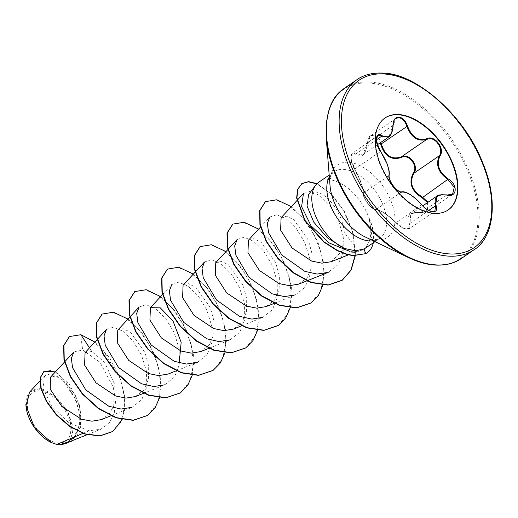 <?xml version="1.0" encoding="UTF-8"?>
<svg xmlns="http://www.w3.org/2000/svg" width="518" height="518" viewBox="0 0 518 518"><rect width="100%" height="100%" fill="white"/><g stroke="black" fill="none" stroke-linecap="round" stroke-linejoin="round"><path stroke-width="0.39" stroke-dasharray="2.59 1.94" d="M427.998 202.26L427.344 211.545L421.238 212.535L416.317 212.354L410.729 214.154L409.628 228.555L403.405 228.011L396.024 222.5C389.309 216.051 383.398 211.81 378.289 209.771L376.074 209.46C372.759 210.949 362.173 197.228 363.481 193.13C363.17 187.289 360.308 179.306 354.901 169.166L351.295 159.712L352.57 153.03L354.558 152.836L356.138 153.775L362.626 154.914L370.603 135.8L395.843 118.428L388.798 136.901M370.635 135.781L373.478 134.997C377.182 135.651 379.804 138.597 381.345 143.842M380.303 142.754L373.251 135.554C369.871 135.703 367.942 138.215 367.476 143.091C365.76 154.85 361.842 158.605 355.717 154.351C350.349 149.203 349.372 161.538 354.545 169.01L354.558 169.121C349.611 159.02 351.372 158.618 350.958 157.051C350.939 155.491 351.476 154.15 352.57 153.03L377.81 135.651L376.482 142.327L380.393 151.619C386.629 161.176 389.484 169.159 388.973 175.583C387.283 180.024 397.759 193.628 401.56 191.913L404.131 191.984C409.615 193.654 415.41 197.973 421.51 204.953L428.658 210.671L434.842 211.202L409.634 228.555C407.549 229.034 405.575 231.313 395.94 222.792L421.62 204.785M442.158 194.567L446.73 194.988L421.095 212.62C415.326 212.218 411.868 212.73 410.722 214.154L410.722 214.154M354.545 169.01C360.198 179.429 363.15 187.684 363.409 193.777C362.283 197.598 372.364 210.664 375.401 209.33C380.18 209.751 387.05 214.245 396.024 222.811C399.514 226.385 403.075 228.451 406.714 229.001C409.978 228.917 410.806 227.149 409.194 223.705C405.724 215.488 409.647 211.732 420.959 212.432L428.082 210.172L427.46 202.622M448.07 210.03A55.795 32.226 -124.5 0 1 447.895 210.153A55.795 32.226 -124.5 0 1 433.942 213.584A55.795 32.226 -124.5 0 1 383.573 172.235A55.795 32.226 -124.5 0 1 384.621 118.227A55.795 32.226 -124.5 0 1 384.796 118.11M39.776 390.928A29.371 16.964 55.5 0 0 29.442 415.585A29.371 16.964 55.5 0 0 58.392 442.929A29.371 16.964 55.5 0 0 68.732 418.272A29.371 16.964 55.5 0 0 39.776 390.928M51.573 442.65A31.326 18.098 55.5 0 0 59.013 444.658A31.326 18.098 55.5 0 0 70.04 418.363A31.326 18.098 55.5 0 0 39.154 389.193A31.326 18.098 55.5 0 0 25.9 404.105M73.809 351.962L82.679 350.013L99.968 362.296L113.241 387.101L115.598 400.88L114.251 413.383L109.227 423.193L100.861 429.182L89.031 430.788L68.823 422.779L51.761 406.436L42.929 388.26L44.6 375.88L50.33 373.789L58.366 376.955L67.016 385.029L74.469 397.047L79.06 411.169L79.455 425.116L75.155 436.532L66.472 443.447L60.93 444.839L65.19 443.965L70.221 439.853L72.63 432.886L68.816 413.986L55.555 396.38L39.303 388.63L29.558 392.165M318.784 182.213A40.423 23.349 -124.5 0 1 328.891 179.727A40.423 23.349 -124.5 0 1 369.179 218.635L368.913 218.434C372.869 234.24 370.48 244.8 361.758 250.11L359.259 251.088L352.972 251.754L349.89 251.437L351.411 252.221L354.26 252.48L354.474 245.713L344.289 232.459C342.767 214.148 328.561 195.357 318.162 192.502L308.566 194.619M89.031 430.788L82.893 433.385M65.682 443.285L74.184 436.875L78.917 426.34L79.429 413.358L76.081 399.883L62.387 379.733L55.348 376.036L50.395 377.324M101.366 419.599L108.922 414.322L113.766 405.95L114.29 383.618L104.707 362.419L91.835 351.463L85.082 352.648M135.412 396.555L143.874 390.067L148.433 379.435L148.718 366.252L145.021 352.609L130.497 332.258L123.044 328.639L117.754 330.16M200.751 351.58L209.214 345.092L213.772 334.453L214.057 321.283L210.353 307.621L195.83 287.276L188.371 283.67L183.094 285.191M233.417 329.092L241.874 322.617L246.451 311.985L246.71 298.795L243.039 285.165L228.516 264.815L221.044 261.176L215.766 262.71M266.09 306.611L274.54 300.149L279.118 289.491L279.396 276.321L275.699 262.665L261.176 242.301L253.703 238.701L248.439 240.222M298.756 284.117L307.226 277.635L311.791 267.016L312.063 253.814L308.372 240.171L293.848 219.833L286.383 216.2L281.106 217.735M331.274 261.694L342.204 250.757L344.289 232.459M303.431 193.538L310.178 191.304L319.645 195.383L329.701 205.257L338.176 219.548L343.104 235.91L343.259 251.806L338.099 264.581L328.224 272.345M260.522 227.098L269.82 217.023L276.664 214.756L286.163 218.7L296.296 228.503L304.811 242.618L309.861 258.87L310.075 274.566L305.108 287.263L295.37 294.891M237.173 239.543L243.959 237.225L253.49 241.194L263.591 250.952L272.144 265.08L277.169 281.3L277.441 297.047L272.455 309.706L262.71 317.392L241.556 325.848M204.481 262.004L211.318 259.725L220.81 263.675L230.944 273.446L239.465 287.568L244.522 303.82L244.755 319.541L239.769 332.239L230.037 339.873M171.827 284.511L178.632 282.2L188.144 286.156L198.284 295.953L206.824 310.081L211.849 326.353L212.089 342.061L207.077 354.726L197.364 362.347M139.141 306.98L145.953 304.681L155.504 308.663L165.618 318.434L174.145 332.595L179.183 348.808L179.403 364.536L174.43 377.182L164.698 384.848M106.475 329.467L113.312 327.188L122.824 331.138L132.945 340.948L141.485 355.057L146.497 371.315L146.743 387.011L141.744 399.702L132.025 407.323M91.835 351.463L89.491 347.869M94.865 342.042L109.712 357.919L120.655 378.852L125.181 400.757L122.196 419.535M55.471 371.82L69.619 384.615L79.545 405.173L80.743 426.159L72.306 440.643M80.899 334.719L91.828 340.216L103.121 350.187L120.506 379.383L124.456 395.519L124.437 410.509L120.383 422.889L112.684 431.52M43.907 371.451L50.874 370.467L59.602 374.728L75.725 395.661L80.199 409.265L81.028 422.487L77.985 433.598L71.426 441.278M69.341 336.629L80.627 334.906L82.679 350.013M60.93 444.839L61.266 444.878M369.179 218.635L372.021 236.396L365.604 248.122M159.563 397.766L160.768 377.169L154.681 354.623L142.864 334.078L127.972 319.082M192.288 375.071L193.415 354.487L187.296 332.012L175.498 311.538L160.638 296.594M224.961 352.583L226.081 331.999L219.962 309.524L208.165 289.05L193.311 274.106M257.569 330.309L258.773 309.706L252.687 287.16L240.876 266.615L225.977 251.625M290.3 307.608L291.42 287.024L285.301 264.549L273.504 244.075L258.644 229.131M323.018 284.926L324.067 264.361L317.922 241.945L306.138 221.542L291.317 206.65M355.251 255.827L353.477 233.845L344.742 211.888L331.488 194.095L317.029 183.65M147.662 415.43L157.207 403.723L160.91 386.784L158.527 366.958L150.719 347.028L138.973 329.798L125.375 317.663L112.289 312.25L102.001 314.154M180.309 392.955L189.866 381.254L193.577 364.322L191.2 344.489L183.398 324.559L171.652 307.323L158.055 295.182L144.962 289.756L134.674 291.66M212.995 370.454L222.546 358.747L226.249 341.815L223.867 321.989L216.064 302.059L204.319 284.835L190.728 272.695L177.642 267.275L167.346 269.172M245.649 347.979L255.206 336.279L258.916 319.341L256.539 299.508L248.731 279.571L236.985 262.341L223.381 250.2L210.295 244.781L200.006 246.691M278.328 325.485L287.872 313.785L291.589 296.853L289.212 277.026L281.404 257.096L269.664 239.866L256.073 227.726L242.981 222.3L232.692 224.197M311.007 302.991L320.551 291.284L324.262 274.346L321.872 254.519L314.063 234.589L302.318 217.366L288.72 205.232L275.634 199.812L265.346 201.716M355.244 252.24L352.395 230.989L343.44 210.289L330.607 193.68L316.809 183.864M369.315 218.538A38.371 22.164 -124.5 0 1 373.284 242.845M368.913 218.434A38.371 22.164 -124.5 0 1 367.048 252.868M363.409 193.777A0.544 0.499 6.6 0 1 363.312 193.434C363.817 192.346 361.978 185.548 360.968 183.061C359.097 178.399 358.968 176.968 354.558 169.121L353.354 166.887C352.732 165.643 349.469 157.038 354.558 169.121L380.393 151.619M376.405 139.828L356.138 153.775A0.544 0.414 -48.7 0 0 355.717 154.351M375.401 209.33A0.544 0.518 -99.9 0 0 375.893 209.525L375.498 209.557C373.2 206.54 378.723 217.838 363.312 193.434A0.544 0.499 6.6 0 1 363.481 193.13L388.973 175.583A0.544 0.486 -166.8 0 0 389.128 175.337M393.007 125.337L367.476 143.091M363.312 193.434C363.066 193.861 363.39 195.292 364.284 197.74L367.094 202.661C371.134 207.783 374.067 210.068 375.893 209.525A0.544 0.518 -99.9 0 0 376.074 209.46L401.56 191.913M396.024 222.811L395.94 222.792C393.563 219.904 384.77 213.235 384.091 213.04C381.319 210.878 375.304 208.754 375.893 209.525M409.194 223.705A0.544 0.356 151.8 0 0 409.848 223.439L428.658 210.489M420.959 212.432L421.095 212.62C423.944 212.904 426.029 212.548 427.331 211.551M474.048 249.747A103.244 59.635 55.5 0 0 475.99 149.819A103.244 59.635 55.5 0 0 382.789 73.31A103.244 59.635 55.5 0 0 356.973 79.662M461.318 258.514A103.244 59.635 55.5 0 0 463.26 158.586A103.244 59.635 55.5 0 0 370.053 82.071A103.244 59.635 55.5 0 0 344.237 88.423M408.579 257.634A102.765 59.356 55.5 0 0 434.57 264.976A102.765 59.356 55.5 0 0 470.732 178.71A102.765 59.356 55.5 0 0 369.425 83.035A102.765 59.356 55.5 0 0 326.23 138.002M373.361 240.851A40.423 23.349 55.5 0 0 379.616 238.487C379.597 239.057 377.79 239.433 374.19 239.607C372.028 239.562 369.062 238.694 365.287 237.004A43.978 25.401 55.5 0 0 376.411 240.145A43.978 25.401 55.5 0 0 391.886 203.224A43.978 25.401 55.5 0 0 348.53 162.276A43.978 25.401 55.5 0 0 330.044 185.807L330.134 179.727C332.083 173.336 333.301 170.72 333.78 171.892A40.423 23.349 55.5 0 0 329.331 176.884M375.026 241.647L379.616 238.487A40.423 23.349 55.5 0 0 380.38 199.359A40.423 23.349 55.5 0 0 343.887 169.405A40.423 23.349 55.5 0 0 333.78 171.892L329.189 175.052M365.417 253.852L361.758 250.11M448.251 209.907L447.895 210.153M51.088 442.424L51.437 442.586M25.984 405.95L25.958 405.6M354.079 252.577L359.259 251.088M87.121 434.725L100.88 429.228M111.24 415.65L132.032 407.349M143.544 393.311L164.705 384.861M176.217 370.823L197.371 362.373M162.516 294.561L171.808 284.492M209.253 348.193L230.044 339.886M274.592 303.218L295.383 294.91M348.413 254.85L354.273 252.512M44.574 375.861L39.854 380.983M66.479 443.473L65.197 443.984M384.978 117.981L384.621 118.227M427.344 211.545L452.59 194.166M410.806 214.089L422.688 205.911M370.603 135.8C369.457 135.69 368.382 138.079 367.366 142.981C366.738 148.957 365.164 152.933 362.645 154.901L377.298 144.82M379.5 149.87L380.672 151.677"/><path stroke-width="0.78" d="M447.028 195.046L452.583 194.166L454.299 187.238L447.979 179.61C438.222 172.5 435.36 164.517 439.406 155.672C443.777 149.832 436.48 137.788 429.189 138.759L426.806 139.348C417.922 141.945 411.266 137.594 406.837 126.295C405.07 121.167 402.337 118.292 398.646 117.67L395.843 118.428C394.599 118.486 393.699 120.752 393.156 125.201L393.007 125.337M427.46 202.622L422.151 197.785C411.344 190.941 408.391 182.692 413.293 173.044C418.706 166.259 408.611 153.205 401.295 157.498C391.336 160.645 384.453 156.151 380.652 144.004L381.345 143.842C384.939 155.672 391.595 160.023 401.314 156.896L403.813 156.222C411.402 154.992 418.667 167.217 413.914 173.219C409.065 182.608 411.92 190.585 422.487 197.151L427.998 202.26M393.026 125.078C393.24 119.859 395.189 117.191 398.879 117.068C402.751 117.722 405.633 120.726 407.53 126.081C411.758 137.076 418.194 141.284 426.851 138.714C434.382 134.453 445.376 148.711 440.06 155.827C436.072 164.426 438.837 172.144 448.355 178.988C458.21 184.537 457.103 197.96 447.047 195.111C437.05 193.946 433.372 197.462 436.026 205.659C437.496 209.719 436.428 211.791 432.821 211.868C428.878 211.279 425.11 208.877 421.529 204.675C413.772 196.134 407.336 191.932 402.227 192.055C398.148 193.926 387.16 179.662 389.024 174.935C389.484 168.764 386.719 161.04 380.724 151.755C374.326 143.829 375.414 130.406 382.019 135.619C388.468 139.206 392.139 135.697 393.026 125.078L393.156 125.201C392.527 135.172 388.973 136.784 388.798 136.901L381.624 136.234L379.934 135.366L377.816 135.651L377.201 136.286L376.541 138.034L376.45 140.721L379.5 149.87M380.652 144.004L380.303 142.754M384.796 118.11A55.795 32.226 -124.5 0 1 398.569 114.795A55.795 32.226 -124.5 0 1 448.86 155.983A55.795 32.226 -124.5 0 1 448.07 210.03M398.931 114.549A55.795 32.226 -124.5 0 1 449.3 155.899A55.795 32.226 -124.5 0 1 448.251 209.907A55.795 32.226 -124.5 0 1 434.298 213.338A55.795 32.226 -124.5 0 1 383.929 171.989A55.795 32.226 -124.5 0 1 384.978 117.981A55.795 32.226 -124.5 0 1 398.931 114.549M25.9 404.105A31.326 18.098 55.5 0 0 25.984 405.95A31.326 18.098 55.5 0 0 51.088 442.424A31.326 18.098 55.5 0 0 51.573 442.65M39.854 380.983L29.545 392.152L25.978 405.6L34.272 427.11L51.444 442.586L56.747 444.457L59.395 444.774L65.682 443.285L87.121 434.725M375.026 241.647L364.044 249.054L355.257 250.783L344.379 248.446A40.423 23.349 -124.5 0 1 316.621 218.454A40.423 23.349 -124.5 0 1 315.553 185.327A40.423 23.349 -124.5 0 1 318.784 182.213L329.189 175.052M82.893 433.385L56.747 444.457M64.51 362.024L50.395 377.318L50.246 389.258L61.875 406.546L81.468 419.211L91.951 421.205L101.366 419.599L111.24 415.65M106.468 329.461L85.082 352.648L84.589 365.067L96.037 382.886L115.598 395.979L126.029 398.089L135.412 396.555L143.544 393.311M129.85 317.048L117.748 330.16L117.262 342.573L128.704 360.386L148.258 373.478L158.67 375.615L168.072 374.054M179.234 362.95L181.151 342.281L173.018 321.024L160.256 307.841L150.421 307.679L149.922 320.079L161.37 337.911L180.937 351.01L191.362 353.121L200.751 351.58L209.253 348.193M195.182 272.073L183.087 285.185L182.601 297.604L194.043 315.423L213.61 328.522L224.029 330.646L233.417 329.092L241.556 325.848M215.766 262.71L215.268 275.116L226.709 292.935L246.27 306.028L256.675 308.152L266.09 306.611L274.592 303.218M248.439 240.222L247.947 252.635L259.401 270.454L278.949 283.534L289.387 285.671L298.756 284.117L328.224 272.351L317.152 274.074L304.875 271.367L281.837 255.031L268.57 232.802L267.379 223.394L269.82 217.023M281.106 217.735L280.607 230.134L292.029 247.941L311.571 261.04L321.95 263.183L331.274 261.694L348.413 254.85M349.89 251.437L329.357 243.039L311.046 225.829L301.612 206.624L303.431 193.538L281.093 217.722M295.37 294.891L284.408 296.6L272.183 293.835L249.132 277.473L235.917 255.277L234.693 245.882L237.173 239.543M262.71 317.392L251.748 319.082L239.484 316.317L216.472 299.974L203.237 277.771L202.052 268.376L204.481 262.004L195.435 271.801M230.037 339.873L219.075 341.569L206.818 338.791L183.812 322.449L170.577 300.259L169.36 290.863L171.827 284.511M197.364 362.347L186.383 364.05L174.171 361.286L151.159 344.969L137.905 322.759L136.7 313.364L139.141 306.98L130.096 316.776M164.698 384.848L153.762 386.532L141.505 383.78L118.499 367.463L105.238 345.266L104.021 335.819L106.475 329.467M132.025 407.323L121.063 409.039L108.819 406.261L85.774 389.899L72.559 367.702L71.355 358.307L73.809 351.962L64.756 361.752M89.491 347.869L80.899 334.719L94.865 342.042M122.196 419.535L112.82 431.429L100.071 435.819L85.107 433.864L69.962 426.32L56.598 414.743L46.639 401.262L41.129 388.183L40.398 377.654L44.036 371.354L55.471 371.82M72.306 440.643L59.395 444.774M112.684 431.52L99.799 436.007L84.835 434.052L69.69 426.508L56.326 414.931L46.367 401.45L40.857 388.37L40.126 377.842L43.907 371.451M71.426 441.278L61.266 444.878L59.492 444.787M315.553 185.327L308.56 194.613L307.025 205.989L313.766 222.125L327.395 237.801L344.379 248.446M80.899 334.719L69.477 336.538L63.921 345.402L64.245 359.57L70.701 376.651L82.621 393.842L98.504 408.307L116.246 417.625L133.443 420.169L147.798 415.339L155.011 407.951L159.563 397.766M127.972 319.082L113.487 312.218L102.137 314.057L96.588 322.928L96.911 337.089L103.373 354.17L115.287 371.354L131.164 385.813L148.899 395.13L166.09 397.682L180.445 392.864L187.73 385.392L192.288 375.071M160.638 296.594L146.154 289.724L134.809 291.569L129.26 300.44L129.584 314.607L136.046 331.688L147.967 348.873L163.85 363.332L181.585 372.649L198.782 375.194L213.131 370.357L220.409 362.898L224.961 352.583M193.311 274.106L178.827 267.243L167.482 269.075L161.933 277.946L162.251 292.107L168.706 309.181L180.62 326.372L196.503 340.831L214.232 350.155L231.429 352.713L245.785 347.889L253.017 340.501L257.569 330.309M225.977 251.625L211.486 244.755L200.142 246.6L194.593 255.471L194.923 269.638L201.385 286.713L213.306 303.898L229.189 318.356L246.918 327.674L264.109 330.219L278.464 325.395L285.742 317.929L290.3 307.608M258.644 229.131L244.172 222.267L232.828 224.1L227.266 232.97L227.59 247.131L234.045 264.212L245.972 281.404L261.855 295.869L279.591 305.186L296.788 307.731L311.143 302.9L318.466 295.357L323.018 284.926M291.317 206.65L276.832 199.78L265.481 201.619L259.958 210.386L260.198 224.365L266.466 241.258L278.127 258.327L293.745 272.818L311.279 282.355L328.282 284.926L342.34 280.167L351.113 270.118L355.251 255.827M317.029 183.65L308.579 181.637L301.988 183.508L297.856 189.154L296.918 197.87L304.985 220.377L323.918 241.738L337.516 250.472L346.969 254.208L353.244 255.471L365.695 253.665L352.972 255.659L346.697 254.396L337.244 250.66L323.646 241.925L304.714 220.564L296.639 198.057L297.585 189.342L301.988 183.508M69.341 336.629L63.649 345.59L63.973 359.751L70.429 376.839L82.349 394.03L98.232 408.488L115.974 417.812L133.171 420.357L147.662 415.43M102.001 314.154L96.316 323.115L96.639 337.276L103.101 354.357L115.015 371.542L130.892 386.001L148.627 395.318L165.818 397.869L180.309 392.955M134.674 291.66L128.988 300.628L129.312 314.789L135.774 331.876L147.695 349.061L163.578 363.519L181.313 372.837L198.511 375.382L212.995 370.454M167.346 269.172L161.661 278.134L161.979 292.294L168.434 309.369L180.348 326.56L196.231 341.019L213.96 350.343L231.157 352.894L245.649 347.979M200.006 246.691L194.321 255.659L194.651 269.826L201.114 286.901L213.034 304.085L228.917 318.544L246.646 327.862L263.837 330.406L278.328 325.485M232.692 224.197L226.994 233.158L227.318 247.319L233.773 264.4L245.7 281.591L261.584 296.056L279.319 305.374L296.516 307.919L311.007 302.991M265.346 201.716L259.686 210.573L259.926 224.553L266.194 241.446L277.855 258.514L293.473 273.005L311.007 282.543L328.011 285.114L342.068 280.355L350.887 270.228L354.998 255.814M355.018 255.62L355.244 252.24M316.809 183.864L308.333 181.824L301.716 183.696M373.284 242.845A38.371 22.164 -124.5 0 1 367.184 252.778A38.371 22.164 -124.5 0 1 365.695 253.665L364.044 249.054M367.048 252.868A38.371 22.164 -124.5 0 1 366.912 252.965A38.371 22.164 -124.5 0 1 365.417 253.852M434.842 211.202L436.92 196.121L442.158 194.567M426.851 138.714A0.544 0.356 65.7 0 1 426.806 139.348L401.314 156.896L401.295 157.498M440.06 155.827A0.544 0.337 -147.9 0 0 439.406 155.672L413.914 173.219L413.293 173.044M448.355 178.988L422.151 197.785M382.019 135.619A0.544 0.401 125.5 0 1 381.624 136.234L376.405 139.828M380.393 151.619L380.724 151.755M380.672 151.677L378.684 148.252C378.075 146.795 374.294 137.956 380.711 151.638L386.978 163.539L388.604 168.622C388.999 169.762 389.575 173.608 389.128 175.337A0.544 0.486 -166.8 0 0 389.024 174.935M401.56 191.913A0.544 0.505 75.8 0 1 402.227 192.055M407.53 126.081L381.345 143.842M428.658 210.489L435.34 205.892A0.544 0.343 -23.1 0 1 436.026 205.659M356.973 79.662A103.244 59.635 55.5 0 0 355.031 179.591A103.244 59.635 55.5 0 0 448.238 256.099A103.244 59.635 55.5 0 0 474.048 249.747C492.443 238.759 499.909 202.914 482.148 161.415C463.61 114.29 415.527 73.524 383.417 73.122C372.72 72.559 363.901 74.741 356.973 79.662L344.237 88.423A103.244 59.635 55.5 0 0 342.294 188.351A103.244 59.635 55.5 0 0 435.502 264.866A103.244 59.635 55.5 0 0 461.318 258.514L474.048 249.747M384.408 74.003A101.606 58.689 55.5 0 0 348.653 159.291A101.606 58.689 55.5 0 0 448.821 253.891A101.606 58.689 55.5 0 0 484.576 168.596A101.606 58.689 55.5 0 0 384.408 74.003M408.579 257.634L365.287 237.004A43.978 25.401 55.5 0 1 330.044 185.807L326.23 138.002A102.765 59.356 55.5 0 0 408.579 257.634C418.039 262.069 426.806 264.543 434.867 265.048C445.571 265.611 454.39 263.429 461.318 258.514M329.331 176.884A40.423 23.349 55.5 0 0 335.819 215.922A40.423 23.349 55.5 0 0 369.509 240.974A40.423 23.349 55.5 0 0 373.361 240.851M326.23 138.002C325.259 113.241 331.261 96.717 344.237 88.423M168.078 374.074L176.217 370.823M150.421 307.673L162.516 294.561M215.753 262.697L227.855 249.585M228.108 249.313L237.147 239.517M248.426 240.21L260.522 227.098M422.688 205.911L436.92 196.115M377.298 144.82L388.746 136.94M389.128 175.337C388.856 177.732 389.996 180.924 392.54 184.92C395.797 189.815 400.66 192.612 401.696 191.854C406.209 190.825 415.352 197.28 421.62 204.694L425.569 208.527C428.01 210.794 433.417 212.62 434.855 211.189L434.855 211.189M452.583 194.166L452.583 194.166C451.936 195.014 450.038 195.26 446.898 194.91C439.905 194.645 436.59 195.033 436.965 196.089"/></g></svg>
